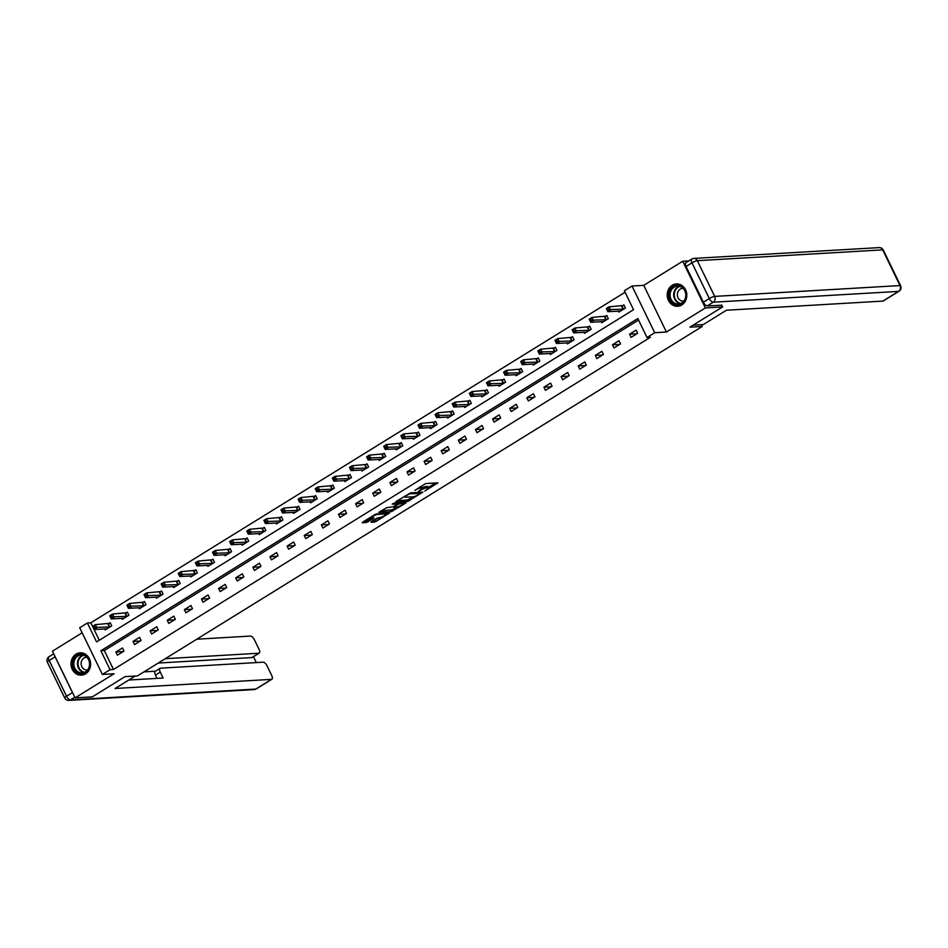 <?xml version="1.0" encoding="UTF-8"?>
<svg xmlns="http://www.w3.org/2000/svg" width="948" height="948" viewBox="0 0 948 948"><rect width="100%" height="100%" fill="white"/><g stroke="black" fill="none" stroke-linecap="round" stroke-linejoin="round"><path stroke-width="1.42" d="M424.787 491.04L437.858 482.84L425.688 483.551L414.916 490.365A4.503 0.924 154.1 0 1 420.521 488.101L421.54 488.042A4.503 0.924 154.1 0 1 422.144 488.208A4.503 0.924 154.1 0 1 420.248 490.057L418.495 491.408L421.196 489.998A4.503 0.924 154.1 0 1 426.813 487.734L427.832 487.675A4.503 0.924 154.1 0 1 428.425 487.841A4.503 0.924 154.1 0 1 426.541 489.689L424.787 491.04M85.581 673.838A11.186 9.8 -93.3 0 0 90.202 660.981A11.186 9.8 -93.3 0 0 80.142 652.828A11.186 9.8 -93.3 0 0 76.018 654.156A11.186 9.8 -93.3 0 0 71.396 667.001A11.186 9.8 -93.3 0 0 81.445 675.154A11.186 9.8 -93.3 0 0 85.581 673.838M681.813 304.948A11.186 9.8 -93.3 0 0 686.435 292.103A11.186 9.8 -93.3 0 0 676.386 283.95A11.186 9.8 -93.3 0 0 672.25 285.265A11.186 9.8 -93.3 0 0 667.629 298.122A11.186 9.8 -93.3 0 0 677.69 306.275A11.186 9.8 -93.3 0 0 681.813 304.948M371.438 521.637L371.035 522.265L374.448 522.064L376.202 521.353L389.51 512.915L375.396 514.278L362.681 522.147L362.278 522.775L366.402 522.538L373.595 518.461L373.998 517.833L371.96 517.952A3.768 0.77 154.1 0 1 371.45 517.821A3.768 0.77 154.1 0 1 373.737 515.866A3.768 0.77 154.1 0 1 377.719 514.385L385.729 513.923A3.768 0.77 154.1 0 1 386.239 514.065A3.768 0.77 154.1 0 1 383.952 516.008A3.768 0.77 154.1 0 1 379.97 517.49L376.877 518.272L371.438 521.637M110.051 669.691L102.372 674.443L79.703 627.754L87.382 623.002L96.578 641.926L633.537 309.712L624.353 290.787L632.032 286.035L654.701 332.724L647.022 337.476L637.826 318.552L100.867 650.755L110.051 669.691L113.499 669.489L650.458 337.275L647.022 337.476M721.689 305.043L722.613 306.927L689.895 327.155L702.302 326.432L137.46 675.9L125.053 676.623L92.347 696.863L75.117 697.858L114.08 673.755L102.372 674.443M722.613 306.927L705.383 307.934L682.714 261.245L643.751 285.348L632.032 286.035M643.751 285.348L666.42 332.037L705.383 307.934M666.42 332.037L654.701 332.724M407.96 501.338L422.832 492.131L410.65 492.841L396.181 501.421L395.79 502.049L407.96 501.338L407.344 500.07L413.316 496.764M405.673 503.127L391.204 511.695L378.844 512.358L386.63 507.713L393.313 506.718L397.52 503.909L392.188 504.158L393.693 503.222L406.076 502.499L405.673 503.127L405.389 502.535M82.156 632.802L52.448 651.181L75.117 697.858M688.841 260.89L682.714 261.245M702.302 326.432L701.449 324.678M638.549 320.033L104.304 650.553L113.499 669.489M636.144 330.129L629.567 334.206L631.095 337.358L637.684 333.281L636.144 330.129M619.02 340.723L612.444 344.799L613.972 347.952L620.561 343.875L619.02 340.723M601.897 351.317L595.32 355.393L596.849 358.545L603.438 354.469L601.897 351.317M584.774 361.911L578.197 365.987L579.726 369.139L586.314 365.063L584.774 361.911M567.651 372.505L561.074 376.581L562.602 379.733L569.191 375.657L567.651 372.505M550.527 383.099L543.951 387.175L545.479 390.327L552.068 386.251L550.527 383.099M533.404 393.693L526.827 397.769L528.356 400.921L534.945 396.845L533.404 393.693M516.281 404.286L509.704 408.363L511.233 411.515L517.821 407.439L516.281 404.286M499.158 414.88L492.581 418.957L494.109 422.109L500.698 418.032L499.158 414.88M482.034 425.474L475.458 429.551L476.986 432.703L483.575 428.626L482.034 425.474M464.911 436.068L458.334 440.145L459.863 443.297L466.452 439.22L464.911 436.068M447.788 446.662L441.211 450.738L442.74 453.891L449.328 449.814L447.788 446.662M430.665 457.256L424.088 461.332L425.616 464.484L432.205 460.408L430.665 457.256M413.541 467.85L406.965 471.926L408.493 475.078L415.082 471.002L413.541 467.85M396.418 478.444L389.841 482.52L391.37 485.672L397.959 481.596L396.418 478.444M379.307 489.038L372.718 493.114L374.247 496.266L380.835 492.19L379.307 489.038M362.183 499.632L355.595 503.708L357.123 506.86L363.712 502.784L362.183 499.632M345.06 510.225L338.472 514.302L340 517.454L346.589 513.378L345.06 510.225M327.937 520.819L321.348 524.896L322.877 528.048L329.466 523.971L327.937 520.819M310.814 531.413L304.225 535.49L305.754 538.642L312.342 534.565L310.814 531.413M293.69 542.007L287.102 546.084L288.63 549.236L295.219 545.159L293.69 542.007M276.567 552.601L269.979 556.677L271.507 559.83L278.096 555.753L276.567 552.601M259.444 563.195L252.855 567.271L254.384 570.423L260.973 566.347L259.444 563.195M242.321 573.789L235.732 577.865L237.261 581.017L243.849 576.941L242.321 573.789M225.197 584.383L218.609 588.459L220.137 591.611L226.726 587.535L225.197 584.383M208.074 594.977L201.486 599.053L203.014 602.205L209.603 598.129L208.074 594.977M190.951 605.571L184.362 609.647L185.891 612.799L192.48 608.723L190.951 605.571M173.828 616.164L167.239 620.241L168.768 623.393L175.356 619.317L173.828 616.164M156.704 626.758L150.116 630.835L151.644 633.987L158.233 629.91L156.704 626.758M139.581 637.352L132.993 641.429L134.521 644.581L141.11 640.504L139.581 637.352M122.458 647.946L115.869 652.023L117.398 655.175L123.987 651.098L122.458 647.946M625.064 292.268L90.83 622.8L99.303 640.244M618.333 311.074L618.843 312.129L625.431 308.053L623.891 304.901L622.113 305.991M601.21 321.668L601.719 322.723L608.308 318.647L606.767 315.494L604.99 316.585M584.087 332.262L584.596 333.317L591.185 329.24L589.644 326.088L587.867 327.179M566.963 342.856L567.473 343.911L574.061 339.834L572.521 336.682L570.743 337.772M549.84 353.45L550.35 354.505L556.938 350.428L555.398 347.276L553.62 348.366M532.717 364.044L533.226 365.099L539.815 361.022L538.274 357.87L536.497 358.96M515.594 374.638L516.103 375.692L522.692 371.616L521.151 368.464L519.374 369.554M498.47 385.232L498.98 386.286L505.568 382.21L504.028 379.058L502.25 380.148M481.347 395.826L481.857 396.88L488.445 392.804L486.905 389.652L485.127 390.742M464.224 406.419L464.733 407.474L471.322 403.398L469.781 400.246L468.004 401.336M447.101 417.013L447.61 418.068L454.199 413.992L452.658 410.839L450.881 411.93M429.977 427.607L430.487 428.662L437.075 424.586L435.535 421.433L433.757 422.524M412.854 438.201L413.364 439.256L419.952 435.179L418.412 432.027L416.634 433.118M395.731 448.795L396.24 449.85L402.829 445.773L401.288 442.621L399.511 443.711M378.608 459.389L379.117 460.444L385.706 456.367L384.165 453.203L382.388 454.305M361.484 469.983L361.994 471.038L368.582 466.961L367.042 463.797L365.264 464.899M344.361 480.577L344.871 481.631L351.459 477.555L349.919 474.391L348.141 475.493M327.238 491.171L327.747 492.225L334.336 488.149L332.795 484.985L331.018 486.087M310.115 501.765L310.624 502.819L317.213 498.743L315.672 495.579L313.895 496.681M292.991 512.358L293.501 513.413L300.089 509.337L298.549 506.173L296.783 507.275M275.868 522.952L276.378 524.007L282.966 519.931L281.426 516.767L279.66 517.869M258.745 533.546L259.254 534.601L265.843 530.524L264.302 527.361L262.537 528.463M241.622 544.14L242.131 545.195L248.72 541.118L247.179 537.954L245.413 539.057M224.498 554.734L225.008 555.789L231.596 551.712L230.056 548.548L228.29 549.65M207.375 565.328L207.885 566.371L214.473 562.306L212.933 559.142L211.167 560.244M190.252 575.922L190.761 576.965L197.35 572.9L195.809 569.736L194.044 570.838M173.129 586.516L173.638 587.559L180.227 583.494L178.698 580.33L176.921 581.432M156.005 597.11L156.515 598.152L163.103 594.088L161.575 590.924L159.797 592.026M138.882 607.704L139.392 608.746L145.98 604.682L144.452 601.518L142.674 602.62M121.759 618.297L122.268 619.34L128.857 615.276L127.328 612.112L125.551 613.214M104.636 628.891L105.145 629.934L111.734 625.87L110.205 622.706L108.428 623.808M90.83 622.8L87.382 623.002M104.304 650.553L100.867 650.755M629.567 334.206L636.878 333.779M612.444 344.799L619.755 344.373M595.32 355.393L602.632 354.967M578.197 365.987L585.509 365.561M561.074 376.581L568.385 376.155M543.951 387.175L551.274 386.748M526.827 397.769L534.151 397.342M509.704 408.363L517.027 407.936M492.581 418.957L499.904 418.53M475.458 429.551L482.781 429.124M458.334 440.145L465.658 439.718M441.211 450.738L448.534 450.312M424.088 461.332L431.411 460.906M406.965 471.926L414.288 471.5M389.841 482.52L397.165 482.094M372.718 493.114L380.041 492.687M355.595 503.708L362.918 503.281M338.472 514.302L345.795 513.875M321.348 524.896L328.672 524.469M304.225 535.49L311.548 535.063M287.102 546.084L294.425 545.657M269.979 556.677L277.302 556.251M252.855 567.271L260.179 566.845M235.732 577.865L243.055 577.439M218.609 588.459L225.932 588.033M201.486 599.053L208.809 598.626M184.362 609.647L191.686 609.22M167.239 620.241L174.562 619.814M150.116 630.835L157.439 630.408M132.993 641.429L140.316 641.002M115.869 652.023L123.193 651.596M428.425 487.841L427.821 486.585A4.503 0.924 154.1 0 0 427.216 486.419L427.832 487.675M422.014 487.936A4.503 0.924 154.1 0 1 426.197 486.478L427.216 486.419M422.144 488.208L421.528 486.952A4.503 0.924 154.1 0 0 420.924 486.786L421.54 488.042M419.715 486.857A4.503 0.924 154.1 0 1 419.905 486.845L420.924 486.786M428.271 487.509L435.606 482.97M397.425 500.651L407.344 500.07M420.296 493.553L409.892 493.73L407.095 495.2A4.503 0.924 154.1 0 0 405.211 497.036A4.503 0.924 154.1 0 0 405.815 497.202L413.115 496.776A4.503 0.924 154.1 0 0 418.732 494.512L420.296 493.553M403.824 502.63L402.758 503.293M396.548 507.133L392.342 509.728L392.958 510.996M380.669 511.019L392.342 509.728M396.691 507.121A3.768 0.77 154.1 0 0 400.672 505.639A3.768 0.77 154.1 0 0 402.959 503.696A3.768 0.77 154.1 0 0 402.45 503.554L399.629 503.72L394.261 506.659L393.858 507.287L396.691 507.121M397.556 502.997L397.876 504.431M363.914 521.376L367.54 520.571L371.77 517.952M372.671 520.867L379.793 517.501M386.037 513.638L387.068 512.998M607.324 310.28L608.426 309.605L607.81 308.349L606.72 309.024L607.858 311.691L606.329 308.538L609.078 306.832L610.607 309.996L607.858 311.691L620.62 311.027M624.151 305.434L609.078 306.832L607.81 308.349M623.654 309.155L608.426 309.605M670.295 289.993A9.681 8.485 86.7 0 1 681.932 286.853A9.681 8.485 86.7 0 1 684.871 300.161A9.681 8.485 86.7 0 1 673.234 303.313A9.681 8.485 86.7 0 1 670.295 289.993M684.681 299.769A8.959 7.857 -93.3 0 0 684.634 290.503A8.959 7.857 -93.3 0 0 677.405 286.118A8.959 7.857 -93.3 0 0 671.184 290.349A8.959 7.857 -93.3 0 0 671.231 299.615A8.959 7.857 -93.3 0 0 678.448 304A8.959 7.857 -93.3 0 0 684.681 299.769M683.081 288.393A6.375 5.593 -93.3 0 0 682.584 288.393A6.375 5.593 -93.3 0 0 678.152 291.415A6.375 5.593 -93.3 0 0 678.187 298.016A6.375 5.593 -93.3 0 0 683.33 301.132A6.375 5.593 -93.3 0 0 683.828 301.085M677.773 283.985A11.115 9.741 -93.3 0 0 676.931 283.985A11.115 9.741 -93.3 0 0 669.217 289.247A11.115 9.741 -93.3 0 0 669.276 300.729A11.115 9.741 -93.3 0 0 678.235 306.168A11.115 9.741 -93.3 0 0 679.064 306.086M74.062 658.884A9.681 8.485 86.7 0 1 85.699 655.732A9.681 8.485 86.7 0 1 88.638 669.051A9.681 8.485 86.7 0 1 77.001 672.191A9.681 8.485 86.7 0 1 74.062 658.884M88.437 668.648A8.959 7.857 -93.3 0 0 88.389 659.381A8.959 7.857 -93.3 0 0 81.172 654.997A8.959 7.857 -93.3 0 0 74.951 659.239A8.959 7.857 -93.3 0 0 74.999 668.506A8.959 7.857 -93.3 0 0 82.215 672.89A8.959 7.857 -93.3 0 0 88.437 668.648M86.849 657.272A6.375 5.593 -93.3 0 0 86.351 657.284A6.375 5.593 -93.3 0 0 81.919 660.294A6.375 5.593 -93.3 0 0 81.955 666.894A6.375 5.593 -93.3 0 0 87.098 670.011A6.375 5.593 -93.3 0 0 87.595 669.963M81.54 652.864A11.115 9.741 -93.3 0 0 80.698 652.876A11.115 9.741 -93.3 0 0 72.984 658.125A11.115 9.741 -93.3 0 0 73.043 669.62A11.115 9.741 -93.3 0 0 81.99 675.047A11.115 9.741 -93.3 0 0 82.832 674.964M693.13 325.152L703.309 324.56L726.464 310.233L882.872 301.097L898.574 291.392L713.228 302.211L707.291 305.884L721.784 305.22M686.056 266.507L703.392 302.211L709.317 298.549L691.981 262.845L686.056 266.507A4.302 1.872 -121.7 0 1 685.854 262.726L691.779 259.065A4.302 1.872 58.3 0 0 691.981 262.845A4.302 0.889 154.1 0 1 697.337 260.676L714.674 296.392L900.019 285.561L882.683 249.857L697.337 260.676A4.302 3.768 -93.3 0 0 693.794 258.425A4.302 4.302 0 0 0 691.779 259.065A4.302 1.872 58.3 0 1 692.206 258.934M883.263 250.011A4.302 4.302 0 0 0 879.14 247.606A4.302 3.768 -93.3 0 1 882.683 249.857A4.302 0.889 -25.9 0 1 883.263 250.011L900.6 285.727A4.302 0.889 154.1 0 0 900.019 285.561A4.302 3.768 -93.3 0 1 898.574 291.392A4.302 1.872 58.3 0 0 898.988 291.261L883.299 300.978A4.302 1.872 -121.7 0 1 882.872 301.097M707.291 305.884A4.302 1.872 -121.7 0 1 703.392 302.211M135.22 676.031L115.087 688.485L271.495 679.361A4.302 1.872 58.3 0 0 271.91 679.23A4.302 1.872 58.3 0 0 271.721 675.45L267.063 665.863A4.302 1.872 58.3 0 0 263.153 662.19L160.496 668.186A4.302 1.872 58.3 0 0 160.07 668.316A4.302 1.872 58.3 0 0 160.259 672.096L155.436 675.083A4.302 1.872 -121.7 0 1 155.235 671.303L160.07 668.316M128.75 680.036L163.139 678.021L160.259 672.096M72.463 692.561L55.126 656.846L49.201 660.519L66.538 696.223L72.463 692.561A4.302 1.872 58.3 0 0 73.02 693.545M259.231 653.113L252.204 657.45A4.302 1.872 -121.7 0 1 251.777 657.58L258.804 653.231A4.302 1.872 58.3 0 0 259.231 653.113A4.302 1.872 58.3 0 0 259.041 649.333L254.384 639.734A4.302 1.872 58.3 0 0 250.473 636.072L196.746 639.213M256.339 662.593L253.472 656.68M258.804 653.231L165.248 658.694M54.723 655.85A4.302 1.872 58.3 0 0 55.126 656.846M143.978 671.859L155.425 671.196M251.777 657.58L158.233 663.043M157.036 678.389L155.436 675.083M590.201 320.874L591.303 320.199L590.687 318.943L589.597 319.618L590.734 322.284L589.206 319.132L591.955 317.426L593.484 320.59L590.734 322.284L603.497 321.621M607.028 316.028L591.955 317.426L590.687 318.943M606.53 319.749L591.303 320.199M573.078 331.468L574.18 330.793L573.564 329.537L572.474 330.212L573.611 332.878L572.082 329.726L574.832 328.02L576.36 331.184L573.611 332.878L586.374 332.215M589.905 326.622L574.832 328.02L573.564 329.537M589.407 330.342L574.18 330.793M555.966 342.062L557.057 341.387L556.44 340.131L555.35 340.806L556.488 343.472L554.959 340.32L557.708 338.614L559.237 341.778L556.488 343.472L569.25 342.809M572.782 337.215L557.708 338.614L556.44 340.131M572.284 340.936L557.057 341.387M538.843 352.656L539.933 351.981L539.317 350.724L538.227 351.4L539.365 354.066L537.836 350.914L540.585 349.208L542.114 352.372L539.365 354.066L552.127 353.403M555.658 347.809L540.585 349.208L539.317 350.724M555.161 351.53L539.933 351.981M521.72 363.25L522.81 362.574L522.194 361.318L521.104 361.994L522.241 364.66L520.713 361.508L523.462 359.802L524.991 362.966L522.241 364.66L535.004 363.996M538.535 358.403L523.462 359.802L522.194 361.318M538.037 362.124L522.81 362.574M504.597 373.844L505.687 373.168L505.071 371.912L503.981 372.588L505.118 375.254L503.589 372.102L506.339 370.395L507.867 373.559L505.118 375.254L517.881 374.59M521.412 368.997L506.339 370.395L505.071 371.912M520.914 372.718L505.687 373.168M487.473 384.438L488.564 383.762L487.947 382.506L486.857 383.182L487.995 385.848L486.466 382.696L489.215 380.989L490.744 384.153L487.995 385.848L500.757 385.184M504.289 379.591L489.215 380.989L487.947 382.506M503.791 383.312L488.564 383.762M470.35 395.032L471.44 394.356L470.824 393.1L469.734 393.776L470.872 396.442L469.343 393.29L472.092 391.583L473.621 394.747L470.872 396.442L483.634 395.778M487.165 390.185L472.092 391.583L470.824 393.1M486.668 393.894L471.44 394.356M453.227 405.626L454.317 404.95L453.701 403.694L452.611 404.369L453.748 407.036L452.22 403.884L454.969 402.177L456.498 405.341L453.748 407.036L466.511 406.372M470.042 400.779L454.969 402.177L453.701 403.694M469.544 404.488L454.317 404.95M436.104 416.219L437.194 415.544L436.578 414.288L435.488 414.963L436.625 417.63L435.096 414.477L437.846 412.771L439.374 415.935L436.625 417.63L449.388 416.966M452.919 411.373L437.846 412.771L436.578 414.288M452.421 415.082L437.194 415.544M418.98 426.813L420.071 426.138L419.466 424.882L418.364 425.557L419.502 428.223L417.973 425.071L420.722 423.365L422.251 426.529L419.502 428.223L432.264 427.56M435.796 421.967L420.722 423.365L419.466 424.882M435.298 425.676L420.071 426.138M401.857 437.407L402.947 436.732L402.343 435.476L401.241 436.151L402.379 438.817L400.85 435.665L403.599 433.959L405.128 437.123L402.379 438.817L415.141 438.154M418.672 432.561L403.599 433.959L402.343 435.476M418.175 436.27L402.947 436.732M384.734 448.001L385.824 447.326L385.22 446.07L384.118 446.745L385.255 449.411L383.727 446.259L386.476 444.553L388.005 447.717L385.255 449.411L398.018 448.748M401.549 443.154L386.476 444.553L385.22 446.07M401.051 446.864L385.824 447.326M367.611 458.595L368.701 457.92L368.097 456.663L366.995 457.339L368.144 460.005L366.603 456.853L369.353 455.147L370.881 458.311L368.144 460.005L380.895 459.342M384.426 453.748L369.353 455.147L368.097 456.663M383.928 457.457L368.701 457.92M350.487 469.189L351.578 468.513L350.973 467.257L349.871 467.933L351.021 470.599L349.48 467.447L352.229 465.741L353.758 468.904L351.021 470.599L363.771 469.935M367.303 464.342L352.229 465.741L350.973 467.257M366.805 468.051L351.578 468.513M333.364 479.783L334.454 479.107L333.85 477.851L332.748 478.527L333.897 481.193L332.357 478.041L335.106 476.334L336.635 479.498L333.897 481.193L346.648 480.529M350.179 474.936L335.106 476.334L333.85 477.851M349.682 478.645L334.454 479.107M316.241 490.377L317.331 489.701L316.727 488.445L315.625 489.121L316.774 491.787L315.234 488.635L317.983 486.928L319.512 490.092L316.774 491.787L329.525 491.123M333.056 485.53L317.983 486.928L316.727 488.445M332.558 489.239L317.331 489.701M299.118 500.971L300.208 500.295L299.604 499.039L298.502 499.714L299.651 502.381L298.11 499.229L300.86 497.522L302.388 500.686L299.651 502.381L312.402 501.717M315.933 496.124L300.86 497.522L299.604 499.039M315.435 499.833L300.208 500.295M281.994 511.565L283.085 510.889L282.48 509.633L281.378 510.308L282.528 512.975L280.987 509.823L283.736 508.116L285.265 511.28L282.528 512.975L295.278 512.311M298.81 506.718L283.736 508.116L282.48 509.633M298.312 510.427L283.085 510.889M264.871 522.158L265.961 521.483L265.357 520.227L264.255 520.902L265.404 523.569L263.864 520.416L266.613 518.71L268.142 521.874L265.404 523.569L278.155 522.905M281.686 517.312L266.613 518.71L265.357 520.227M281.189 521.021L265.961 521.483M247.748 532.752L248.838 532.077L248.234 530.821L247.132 531.496L248.281 534.162L246.741 531.01L249.49 529.304L251.019 532.468L248.281 534.162L261.032 533.499M264.563 527.906L249.49 529.304L248.234 530.821M264.065 531.615L248.838 532.077M230.625 543.346L231.715 542.671L231.111 541.415L230.008 542.09L231.158 544.756L229.617 541.604L232.367 539.898L233.895 543.062L231.158 544.756L243.909 544.093M247.44 538.5L232.367 539.898L231.111 541.415M246.942 542.209L231.715 542.671M213.501 553.94L214.592 553.265L213.987 552.009L212.885 552.684L214.035 555.35L212.494 552.198L215.243 550.492L216.772 553.656L214.035 555.35L226.785 554.687M230.317 549.093L215.243 550.492L213.987 552.009M229.819 552.803L214.592 553.265M196.378 564.534L197.468 563.859L196.864 562.602L195.762 563.278L196.911 565.944L195.371 562.792L198.12 561.086L199.649 564.25L196.911 565.944L209.662 565.281M213.193 559.687L198.12 561.086L196.864 562.602M212.696 563.396L197.468 563.859M179.255 575.128L180.345 574.452L179.741 573.196L178.639 573.872L179.788 576.538L178.248 573.386L180.997 571.68L182.526 574.844L179.788 576.538L192.539 575.874M196.07 570.281L180.997 571.68L179.741 573.196M195.572 573.99L180.345 574.452M162.132 585.722L163.222 585.046L162.618 583.79L161.516 584.466L162.665 587.132L161.124 583.98L163.874 582.273L165.402 585.426L162.665 587.132L175.416 586.468M178.947 580.875L163.874 582.273L162.618 583.79M178.449 584.584L163.222 585.046M145.008 596.316L146.099 595.64L145.494 594.384L144.392 595.06L145.542 597.726L144.001 594.574L146.75 592.867L148.279 596.019L145.542 597.726L158.292 597.062M161.824 591.469L146.75 592.867L145.494 594.384M161.326 595.178L146.099 595.64M127.885 606.91L128.975 606.234L128.371 604.978L127.269 605.654L128.418 608.32L126.878 605.168L129.627 603.461L131.156 606.613L128.418 608.32L141.169 607.656M144.7 602.063L129.627 603.461L128.371 604.978M144.203 605.772L128.975 606.234M110.762 617.504L111.852 616.828L111.248 615.572L110.146 616.247L111.295 618.914L109.755 615.762L112.504 614.055L114.033 617.207L111.295 618.914L124.046 618.25M127.577 612.657L112.504 614.055L111.248 615.572M127.079 616.366L111.852 616.828M93.639 628.097L94.729 627.422L94.125 626.166L93.023 626.841L94.172 629.508L92.631 626.355L95.381 624.649L96.909 627.801L94.172 629.508L106.923 628.844M110.454 623.251L95.381 624.649L94.125 626.166M109.956 626.96L94.729 627.422M426.197 486.478L426.813 487.734M419.905 486.845L420.521 488.101M437.17 482.876L437.455 483.468M409.098 499.371L409.714 500.627M420.177 492.285L420.58 493.114M390.588 510.439L391.204 511.695M396.928 503.033L397.331 503.862M402.059 502.736L402.45 503.554M399.226 502.902L399.629 503.72M385.338 513.093L385.729 513.923M377.316 513.567L377.719 514.385M367.54 520.571L368.156 521.827M365.786 521.27L366.402 522.538M388.633 512.904L388.917 513.496M375.598 520.096L376.202 521.353M373.844 520.808L374.448 522.064M621.947 306.038L623.488 309.19M621.615 306.109L623.144 309.261M680.237 303.656A8.959 7.857 86.7 0 1 674.775 290.147A8.959 7.857 86.7 0 1 679.218 286.249M679.906 286.426A8.662 7.596 -93.3 0 0 675.332 290.278A8.662 7.596 -93.3 0 0 680.889 303.407M83.993 672.547A8.959 7.857 86.7 0 1 78.53 659.026A8.959 7.857 86.7 0 1 82.974 655.127M83.661 655.305A8.662 7.596 -93.3 0 0 79.099 659.156A8.662 7.596 -93.3 0 0 84.656 672.286M713.228 302.211A4.302 3.768 -93.3 0 0 714.674 296.392A4.302 0.889 -25.9 0 0 709.317 298.549A4.302 1.872 58.3 0 0 713.228 302.211M74.797 697.195L70.448 699.885L255.794 689.066L271.495 679.361M256.221 688.935A4.302 1.872 -121.7 0 1 255.794 689.066A4.302 3.768 -93.3 0 1 254.206 689.575A4.302 4.302 0 0 0 256.221 688.935L271.91 679.23M70.448 699.885A4.302 1.872 -121.7 0 1 66.538 696.223A4.302 0.889 -25.9 0 0 64.737 697.989A4.302 4.302 0 0 0 68.86 700.394A4.302 3.768 -93.3 0 0 70.448 699.885M49.201 660.519A4.302 1.872 -121.7 0 1 49.012 656.739A4.302 4.302 0 0 0 47.4 662.273A4.302 0.889 154.1 0 1 49.201 660.519M604.824 316.632L606.365 319.784M604.492 316.703L606.021 319.855M587.701 327.226L589.241 330.378M587.369 327.297L588.898 330.449M570.577 337.82L572.118 340.972M570.246 337.891L571.774 341.043M553.454 348.414L554.995 351.566M553.122 348.485L554.651 351.637M536.331 359.008L537.871 362.16M535.999 359.079L537.528 362.231M519.208 369.601L520.748 372.754M518.876 369.673L520.405 372.825M502.084 380.195L503.625 383.348M501.753 380.267L503.281 383.419M484.961 390.789L486.502 393.941M484.629 390.86L486.158 394.013M467.838 401.383L469.379 404.535M467.506 401.454L469.035 404.606M450.715 411.977L452.255 415.129M450.383 412.048L451.912 415.2M433.591 422.571L435.132 425.723M433.26 422.642L434.788 425.794M416.468 433.165L418.009 436.317M416.136 433.236L417.665 436.388M399.345 443.759L400.886 446.911M399.013 443.83L400.542 446.982M382.222 454.353L383.762 457.505M381.89 454.424L383.419 457.576M365.099 464.947L366.639 468.099M364.767 465.018L366.295 468.17M347.975 475.541L349.516 478.693M347.643 475.612L349.172 478.764M330.852 486.134L332.393 489.286M330.52 486.206L332.049 489.358M313.729 496.728L315.269 499.88M313.397 496.799L314.926 499.952M296.617 507.322L298.146 510.474M296.274 507.393L297.802 510.545M279.494 517.916L281.023 521.068M279.15 517.987L280.679 521.139M262.371 528.51L263.899 531.662M262.027 528.581L263.556 531.733M245.248 539.104L246.776 542.256M244.904 539.175L246.433 542.327M228.124 549.698L229.653 552.85M227.781 549.769L229.309 552.921M211.001 560.292L212.53 563.444M210.657 560.363L212.186 563.515M193.878 570.886L195.407 574.038M193.534 570.945L195.063 574.109M176.755 581.48L178.283 584.632M176.411 581.539L177.94 584.703M159.631 592.073L161.16 595.226M159.288 592.133L160.816 595.297M142.508 602.667L144.037 605.819M142.164 602.727L143.693 605.891M125.385 613.261L126.913 616.413M125.041 613.32L126.57 616.484M108.262 623.855L109.79 627.007M107.918 623.914L109.447 627.078M420.284 492.285L420.711 493.15M404.76 496.112L405.211 497.036M397.094 503.021L397.52 503.909M402.473 502.713L402.959 503.696M385.753 513.069L386.239 514.065M371.047 516.98L371.45 517.821M898.988 291.261A4.302 4.302 0 0 0 900.6 285.727M879.14 247.606L693.794 258.425M254.206 689.575L68.86 700.394M53.728 653.812L49.012 656.739M64.737 697.989L47.4 662.273"/></g></svg>
